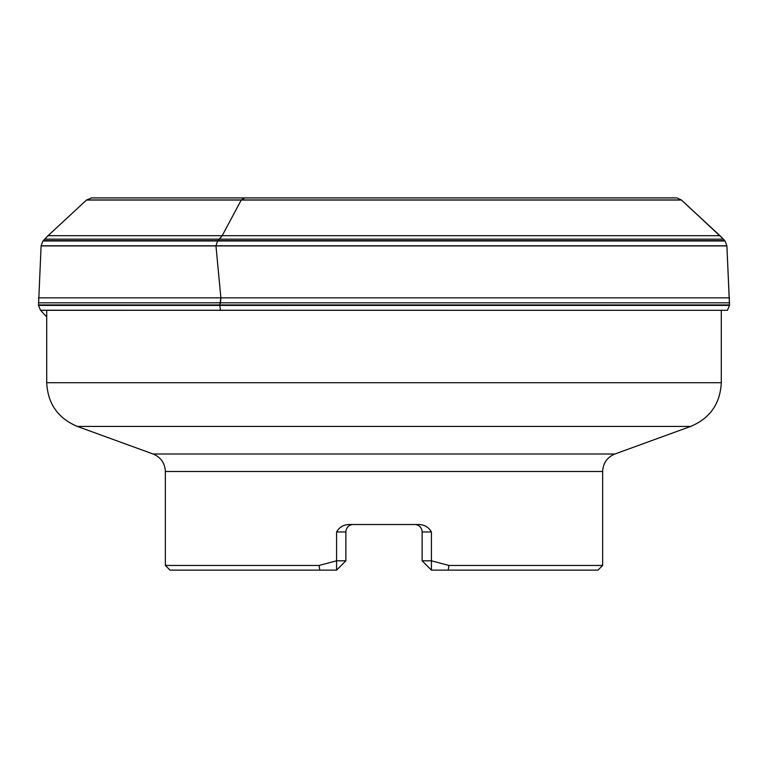 <?xml version="1.0" encoding="UTF-8"?>
<svg xmlns="http://www.w3.org/2000/svg" width="768" height="768" viewBox="0 0 768 768"><rect width="100%" height="100%" fill="white"/><g stroke="black" fill="none" stroke-linecap="round" stroke-linejoin="round"><path stroke-width="1.15" d="M46.723 317.03L40.522 310.234L38.506 305.424L41.107 245.789L42.97 240.989L48.029 235.699L86.611 199.958L91.574 197.914L86.611 199.958L48.029 235.699L42.97 240.989L41.107 245.789L38.506 305.424L40.522 310.234L46.723 317.03M96.835 197.914L673.584 197.885M721.277 310.32L721.277 382.714C720.221 403.69 710.016 418.262 690.662 426.432L77.338 426.432L153.11 454.003L614.89 454.003C607.152 457.277 603.072 463.104 602.65 471.494L602.65 565.459L448.915 565.459L448.205 570.115L597.994 570.115L602.65 565.459M165.35 565.459L170.006 570.115L319.795 570.115L319.085 565.459L165.35 565.459L165.35 471.494L602.65 471.494M319.085 565.459L336.576 560.813L336.576 570.115L319.795 570.115M448.915 565.459L431.424 560.813L431.424 531.965C428.813 527.328 424.8 524.851 419.376 524.525L348.624 524.525C343.19 524.851 339.168 527.338 336.576 531.965L336.576 560.813L345.878 560.813L336.576 570.115M431.424 570.115L431.424 560.813L422.122 560.813L431.424 570.115L448.205 570.115M414.682 524.525L414.682 524.525A7.44 7.44 0 0 1 422.122 531.965L422.122 560.813M353.107 524.525L353.318 524.525A7.44 7.44 0 0 0 345.878 531.965A7.44 7.44 0 0 1 353.107 524.525M345.878 560.813L345.878 531.965L336.576 531.965M247.325 197.894L244.867 197.933L247.325 197.894M219.514 239.146L217.622 240.989L222.192 235.699L241.238 200.045L222.192 235.699L219.514 239.146M220.464 302.803L219.734 305.424L220.886 297.84L215.962 245.914L220.886 297.84L220.464 302.803M220.522 310.234L219.734 305.424L220.522 310.234M215.952 245.789L217.622 240.989L215.952 245.789M241.286 199.958L244.867 197.933L241.286 199.958M719.971 235.699L681.389 199.958L676.867 197.933L681.389 199.958L723.389 239.146L719.971 235.699L48.029 235.699M729.523 304.925L726.893 245.789L725.03 240.989L723.389 239.146L725.03 240.989L726.893 245.789L729.494 305.424L729.523 304.925L38.477 304.925M727.478 310.234L729.494 305.424L727.392 310.32L40.522 310.234M40.608 310.32L727.392 310.32M38.506 305.424L729.494 305.424M38.4 302.803L729.6 302.803M38.448 297.84L729.552 297.84M41.107 245.914L726.893 245.914M41.107 245.789L726.893 245.789M42.97 240.989L725.03 240.989M43.277 240.624L724.723 240.624M44.611 239.146L723.389 239.146M86.515 200.045L681.485 200.045M86.611 199.958L681.389 199.958M91.133 197.933L676.867 197.933M93.427 197.894L674.573 197.894M721.277 382.714L46.723 382.714C47.779 403.69 57.984 418.262 77.338 426.432M431.424 531.965L422.122 531.965M46.723 310.32L46.723 382.714M614.89 454.003L690.662 426.432M153.11 454.003C160.848 457.277 164.928 463.104 165.35 471.494"/></g></svg>
